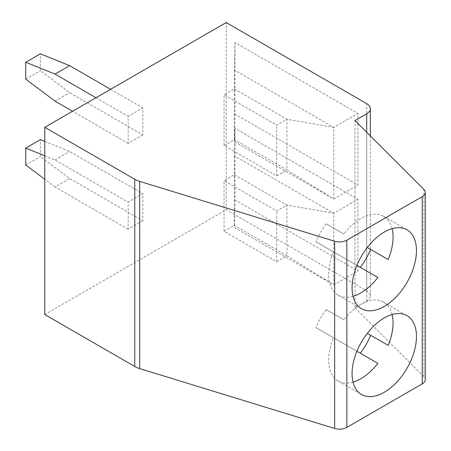<?xml version="1.0" encoding="UTF-8"?>
<svg xmlns="http://www.w3.org/2000/svg" width="451" height="451" viewBox="0 0 451 451"><rect width="100%" height="100%" fill="white"/><g stroke="black" fill="none" stroke-linecap="round" stroke-linejoin="round"><path stroke-width="0.34" stroke-dasharray="2.25 1.69" d="M392.082 314.516A45.528 26.288 120 0 0 383.615 302.142A45.528 26.288 120 0 0 360.851 304.397A45.528 26.288 120 0 0 343.859 319.81L326.298 309.674A45.528 26.288 120 0 0 315.948 327.595L377.848 363.331M353.037 382.149A45.528 26.288 120 0 1 338.087 380.999A45.528 26.288 120 0 1 333.509 337.731L315.948 327.595M326.298 309.674L343.859 319.81M333.509 337.731L356.921 351.25M44.767 314.539L226.222 209.771L366.708 290.878A12.419 7.171 180 0 1 370.344 295.952A12.419 7.171 180 0 1 366.708 301.02L354.993 307.779L423.872 376.653A10.345 5.976 180 0 1 425.259 379.641M354.993 307.779L354.993 120.558M226.222 209.771L226.222 22.55M234.988 128.321L234.988 199.962L357.925 270.944L357.925 199.297L234.988 128.321L234.464 155.894L333.779 213.238L357.925 199.297M234.988 42.479L234.988 114.126L357.925 185.102L357.925 113.455L234.988 42.479L234.464 70.057L333.779 127.396L357.925 113.455M142.815 220.759L128.18 229.204L128.18 202.172L142.815 193.721L142.815 220.759L69.646 178.511L40.376 156.548L40.376 139.652M142.815 134.917L128.18 143.367L128.18 116.33L142.815 107.879L142.815 134.917L69.646 92.675L40.376 70.706L40.376 53.81M128.18 229.204L55.011 186.962L69.646 178.511M44.767 141.422L69.646 151.48L142.815 193.721M44.767 155.787L55.011 159.925L128.18 202.172M55.011 159.925L69.646 151.48M55.011 186.962L44.767 179.272M25.741 164.998L40.376 156.548M95.984 97.743L128.18 116.33M128.18 143.367L72.572 111.262M110.619 89.292L142.815 107.879M25.741 79.156L40.376 70.706M55.011 101.125L69.646 92.675M234.988 199.962L234.464 227.541L333.779 284.88L357.925 270.944M234.464 155.894L234.272 225.404L224.029 231.318L276.711 261.732L286.954 255.818L333.779 284.88L333.779 213.238L286.954 205.126L286.954 255.818L234.272 225.404L234.464 227.541M234.272 174.712L286.954 205.126L276.711 211.04L224.029 180.625L234.272 174.712M224.029 231.318L224.029 180.625M276.711 261.732L276.711 211.04M234.988 114.126L234.464 141.704L333.779 199.043L357.925 185.102M234.464 70.057L234.272 139.562L224.029 145.476L276.711 175.896L286.954 169.982L333.779 199.043L333.779 127.396L286.954 119.289L286.954 169.982L234.272 139.562L234.464 141.704M234.272 88.87L286.954 119.289L276.711 125.203L224.029 94.783L234.272 88.87M224.029 145.476L224.029 94.783M276.711 175.896L276.711 125.203M392.082 228.674A45.528 26.288 120 0 0 383.615 216.305A45.528 26.288 120 0 0 360.851 218.56A45.528 26.288 120 0 0 343.859 233.973L326.298 223.831A45.528 26.288 120 0 0 315.948 241.759L377.848 277.495M353.037 296.307A45.528 26.288 120 0 1 338.087 295.163A45.528 26.288 120 0 1 333.509 251.895L315.948 241.759M326.298 223.831L343.859 233.973M333.509 251.895L356.921 265.413M423.872 376.653L423.872 189.431M366.708 301.02L366.708 132.267M366.708 290.878L366.708 103.657M338.087 380.999L361.499 394.518M383.615 302.142L407.033 315.661M370.344 295.952L370.344 135.903M338.087 295.163L361.499 308.681M383.615 216.305L407.033 229.818"/><path stroke-width="0.68" d="M134.764 179.272L44.767 127.312L226.222 22.55L366.708 103.657A12.419 7.171 180 0 1 370.344 108.725A12.419 7.171 180 0 1 366.708 113.793L354.993 120.558L423.872 189.431A10.345 5.976 180 0 1 425.259 192.419A10.345 5.976 180 0 1 422.226 196.642L346.836 240.169A10.345 5.976 180 0 1 334.648 241.229L139.68 181.375A20.695 11.946 180 0 1 134.764 179.272L134.764 366.494L44.767 314.539L44.767 127.312M425.259 192.419L425.259 379.641A10.345 5.976 180 0 1 422.226 383.869L346.836 427.396A10.345 5.976 180 0 1 334.648 428.45L139.68 368.597A20.695 11.946 180 0 1 134.764 366.494M384.269 317.916A45.528 26.288 120 0 0 354.525 358.038A45.528 26.288 120 0 0 361.499 394.518A45.528 26.288 120 0 0 384.269 392.263A45.528 26.288 120 0 0 414.007 352.141A45.528 26.288 120 0 0 407.033 315.661A45.528 26.288 120 0 0 384.269 317.916M384.269 232.073A45.528 26.288 120 0 0 354.525 272.195A45.528 26.288 120 0 0 361.499 308.681A45.528 26.288 120 0 0 384.269 306.426A45.528 26.288 120 0 0 414.007 266.304A45.528 26.288 120 0 0 407.033 229.818A45.528 26.288 120 0 0 384.269 232.073M353.037 382.149A45.528 26.288 120 0 0 360.851 378.744A45.528 26.288 120 0 0 377.848 363.331L356.921 351.25M388.193 345.41L367.272 333.328L388.193 345.41A45.528 26.288 120 0 0 392.082 314.516M360.287 353.195A45.528 26.288 120 0 0 370.637 335.273M44.767 179.272L25.741 164.998L25.741 148.097L40.376 139.652L44.767 141.422M25.741 148.097L44.767 155.787M72.572 111.262L55.011 101.125L25.741 79.156L25.741 62.261L55.011 74.088L95.984 97.743M55.011 74.088L69.646 65.637L110.619 89.292M25.741 62.261L40.376 53.81L69.646 65.637M353.037 296.307A45.528 26.288 120 0 0 360.851 292.908A45.528 26.288 120 0 0 377.848 277.495L356.921 265.413M388.193 259.573L367.272 247.492L388.193 259.573A45.528 26.288 120 0 0 392.082 228.674M360.287 267.353A45.528 26.288 120 0 0 370.637 249.431M139.68 368.597L139.68 181.375M334.648 428.45L334.648 241.229M346.836 427.396L346.836 240.169M422.226 383.869L422.226 196.642M366.708 132.267L366.708 113.793M370.344 135.903L370.344 108.725"/></g></svg>
